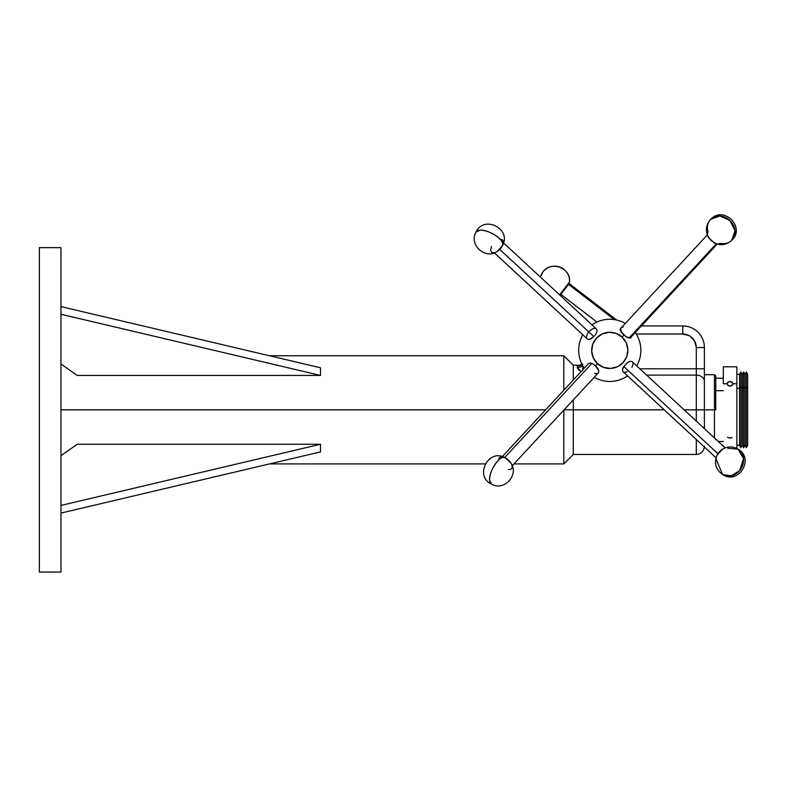 <?xml version="1.0" encoding="UTF-8"?>
<svg xmlns="http://www.w3.org/2000/svg" width="787" height="787" viewBox="0 0 787 787"><rect width="100%" height="100%" fill="white"/><g stroke="black" fill="none" stroke-linecap="round" stroke-linejoin="round"><path stroke-width="1.18" d="M736.839 448.521L736.839 383.79L732.963 383.79L732.107 385.482L730.021 386.191L727.945 385.482L727.139 383.338L728.388 381.892L731.153 381.685L732.963 383.79L731.153 386.004L728.388 385.778L727.08 383.79L723.322 383.79L727.08 383.79L727.945 382.167L730.021 381.508L732.107 382.167L732.963 383.79L736.839 383.79L736.839 366.801L723.322 366.801L723.322 383.79L723.322 366.831M731.153 437.995L728.9 437.995L732.107 437.513M727.582 437.169L728.388 437.788M559.626 294.889L569.542 281.982A14.864 14.864 0 0 0 540.384 277.063L542.912 271.987C550.88 260.29 571.244 267.934 569.542 281.982L569.542 281.982M568.509 284.402L567.653 284.441L560.737 293.453L566.001 286.586L567.653 284.441L568.509 284.402L560.856 294.358L568.509 284.402L614.332 319.611L568.509 284.402L569.158 283.556L568.509 284.402M505.333 457.808L505.047 457.66C488.343 448.118 474.059 476.332 491.55 484.162C504.172 491.541 519.41 474.718 510.822 462.894A8.303 4.279 -137.2 0 0 505.333 457.808A8.303 4.279 -137.2 0 0 505.087 457.68A14.864 6.148 117 0 0 505.047 457.66A14.864 6.148 117 0 0 495.062 464.32A14.864 6.148 117 0 0 489.632 480.257A14.864 6.148 117 0 0 491.55 484.162L489.632 480.257C488.501 471.462 500.316 454.197 505.087 457.68L510.861 462.963M591.45 363.289L590.752 363.151A6.758 3.482 42.8 0 1 591.854 363.427L592.808 363.83A6.758 3.482 -137.2 0 0 591.854 363.427L504.713 457.493L591.854 363.427A6.758 3.482 42.8 0 1 592.808 363.83L591.854 363.427A6.758 3.482 -137.2 0 0 588.332 363.771L502.342 456.598M727.847 448.295L738.058 449.151C732.766 446.209 727.513 446.259 722.299 449.318A8.303 4.279 132.8 0 0 717.223 454.807C713.799 462.786 715.59 469.367 722.584 474.541A14.864 12.681 -58.6 0 0 739.672 470.508A14.864 12.681 -58.6 0 0 738.058 449.151L743.577 458.713L739.672 470.508L731.369 475.801L722.584 474.541L716.652 460.454M627.249 371.621A6.758 3.482 -47.2 0 1 622.566 369.388A6.758 3.482 -47.2 0 1 623.235 367.332L622.566 369.516L623.786 366.516L717.892 453.686L623.786 366.516L623.235 367.332A6.758 3.482 132.8 0 0 623.176 371.808L716.013 457.798M475.978 232.145L475.978 232.135C468.599 244.757 485.422 259.995 497.246 251.407A8.303 4.279 -47.2 0 0 502.332 245.928A8.303 4.279 -47.2 0 0 502.46 245.682A14.864 6.148 -153 0 0 502.48 245.633A14.864 6.148 -153 0 0 495.82 235.657A14.864 6.148 -153 0 0 479.883 230.227A14.864 6.148 -153 0 0 475.978 232.135L479.883 230.227C488.678 229.086 505.933 240.911 502.46 245.682L497.177 251.456M494.354 252.843L587.181 338.843A6.758 3.482 -47.2 0 0 591.893 338.292L593.801 336.541L499.725 249.39L593.801 336.541L589.66 339.256A6.758 3.482 132.8 0 1 587.181 334.505L588.105 332.655M631.735 335.114A6.758 3.482 -137.2 0 1 629.413 337.623A6.758 3.482 -137.2 0 1 628.803 337.574A6.758 3.482 -137.2 0 1 624.603 335.537A6.758 3.482 42.8 0 0 629.413 337.623L716.288 243.842L629.413 337.623A6.758 3.482 42.8 0 0 631.213 336.964L717.213 244.127M707.297 234.949L621.297 327.776A6.758 3.482 42.8 0 0 623.402 334.445A6.758 3.482 -137.2 0 1 620.874 330.235A6.758 3.482 -137.2 0 1 623.097 327.117M620.953 330.55A6.109 3.148 42.8 0 0 621.012 330.845A6.109 3.148 42.8 0 0 621.809 332.744L620.913 330.117M626.403 336.915A6.109 3.148 42.8 0 0 628.174 337.485A6.109 3.148 42.8 0 0 628.479 337.515M729.913 220.468A14.864 12.74 45.5 0 1 731.664 240.438A14.864 12.74 45.5 0 1 720.085 243.291L718.462 244.009L716.16 243.744L711.015 240.576L707.651 235.657L707.336 233.444L708.054 231.86A14.864 12.74 45.5 0 1 710.838 219.209A14.864 12.74 45.5 0 1 729.913 220.468L720.036 215.982L710.838 219.209C723.912 205.132 745.987 227.63 731.664 240.438L735.028 230.729L729.913 220.468M580.54 371.307L578.199 369.339M577.432 368.129L577.333 366.103L580.324 365.522M580.806 365.306L573.28 365.237L573.28 380.023L573.28 365.237L563.817 355.773L563.817 390.234L563.817 355.773L269.538 355.773M696.288 375.114L646.639 375.114L696.288 375.114L696.288 409.84L696.288 375.114A8.106 6.316 0 0 1 704.395 381.429A8.106 6.316 180 0 0 696.288 375.114L696.288 368.798L704.395 368.798L696.288 368.798L696.288 375.114M573.28 409.84L664.238 409.84L573.28 409.84L573.28 399.914L573.28 409.84L564.082 409.84L573.28 409.84L573.28 454.443L573.28 409.84M684.129 409.84L696.288 409.84L696.288 421.104L696.288 409.84L704.395 409.84L684.129 409.84M60.973 409.84L545.657 409.84L60.973 409.84L60.973 572.051L60.973 247.63L39.35 247.63L39.35 572.051L60.973 572.051L39.35 572.051L39.35 247.63L60.973 247.63L60.973 409.84M715.747 375.989L714.448 374.701L704.395 374.701L704.395 428.62L704.395 409.84L714.448 409.84L714.448 374.701L714.448 409.84L715.747 409.84L715.747 375.989L715.747 409.84L714.448 409.84L714.448 437.936L714.448 409.84L704.395 409.84L704.395 347.549L696.288 347.549L696.288 368.798L639.831 368.798L696.288 368.798L696.288 347.549L704.395 347.549A21.623 21.623 0 0 0 682.772 325.926L682.772 334.032A13.517 13.517 0 0 1 696.288 347.549L694.685 341.184L690.278 336.315M696.288 439.53L696.288 454.443L696.288 439.53M630.515 338.007L629.807 338.194L631.095 337.584L631.735 336.108L631.095 337.584A7.093 3.65 42.8 0 0 631.587 336.551M621.671 327.372A7.093 3.65 42.8 0 0 621.228 327.54L620.146 329.114L620.353 330.402L624.002 335.006L622.074 337.092A18.091 18.091 0 0 1 623.048 362.659A18.091 18.091 0 0 1 597.481 363.643L595.434 365.847L592.808 363.83L595.434 365.847L597.481 363.643A18.091 18.091 0 0 1 596.497 338.066A18.091 18.091 0 0 1 622.074 337.092L624.002 335.006L627.101 337.357L629.807 338.194L626.078 336.698L621.13 331.848L620.146 329.114L621.887 327.323M625.321 323.437A31.087 31.087 0 0 0 591.991 324.864A31.087 31.087 0 0 1 625.321 323.437M582.852 334.819A31.087 31.087 0 0 0 584.279 368.149A31.087 31.087 0 0 1 582.852 334.819M594.51 335.774L593.801 336.541L594.51 335.774M595.779 334.19L595.179 334.977L595.779 334.19M589.493 330.983L592.306 329.114A6.758 3.482 132.8 0 1 596.989 331.337A6.758 3.482 132.8 0 1 596.31 333.403L596.979 331.219L596.31 333.403A6.758 3.482 -47.2 0 0 596.369 328.927L503.542 242.927M747.65 374.356L747.65 388.355L746.302 386.938L744.945 388.355L743.597 386.938L742.239 388.355L740.892 386.938L739.544 388.355L736.839 388.355L739.544 388.355L739.544 374.337L739.544 388.355L740.892 386.938L740.892 371.995L740.892 386.938L742.239 388.355L742.239 374.337L742.239 388.355L743.597 386.938L743.597 371.995L743.597 386.938L744.945 388.355L744.945 374.337L744.945 388.355L746.302 386.938L746.302 371.995L746.302 386.938L747.65 388.355L747.65 374.337L746.302 371.995L744.945 374.337L743.597 371.995L742.239 374.337L740.892 371.995L739.544 374.337L736.839 374.337M715.747 390.696L723.322 390.696L715.747 390.696M747.65 388.355L747.65 445.324L747.65 388.355M736.839 448.482L736.839 366.831M746.302 386.938L746.302 447.685L746.302 386.938M747.65 445.344L746.302 447.685L744.945 445.344L744.945 388.355L744.945 436.982M743.597 386.938L743.597 447.685L743.597 386.938M742.239 388.355L742.239 445.344L742.239 388.355M740.892 386.938L740.892 447.685L740.892 386.938M740.892 436.982L740.892 447.685L742.239 445.344L743.597 447.685L744.945 445.344M739.544 388.355L739.544 445.344L739.544 388.355M635.276 332.576A31.087 31.087 0 0 1 636.703 365.906A31.087 31.087 0 0 0 635.276 332.576M627.564 375.861A31.087 31.087 0 0 1 594.234 377.288A31.087 31.087 0 0 0 627.564 375.861M512.258 465.786L598.248 372.949A6.758 3.482 -137.2 0 0 597.697 368.247L595.434 365.847L598.661 370.48A6.758 3.482 42.8 0 1 594.736 373.294M725.191 447.882L632.364 361.892A6.758 3.482 132.8 0 0 627.652 362.443L623.786 366.516L627.652 362.443L629.885 361.479A6.758 3.482 -47.2 0 1 632.374 366.221L631.892 367.313M631.636 336.206L631.469 336.984M625.99 336.708L628.734 337.525M622.074 337.092L626.216 342.807L627.859 349.674L626.747 356.649L623.048 362.659L617.333 366.801L610.466 368.444L603.491 367.332L597.481 363.643L593.339 357.928L591.696 351.051L592.808 344.086L596.497 338.066L602.212 333.924L609.079 332.281L616.054 333.393L622.074 337.092M715.747 439.136L715.747 439.687M689.137 335.636L682.772 334.032L636.23 334.032L682.772 334.032L682.772 325.926L641.435 325.926L682.772 325.926A21.623 21.623 0 0 1 704.395 347.549L704.395 381.429M704.395 446.337C703.912 451.266 701.207 453.971 696.288 454.443L573.28 454.443L563.817 463.907L563.817 410.125L563.817 463.907L513.99 463.907M581.554 364.893L582.744 363.997L577.333 366.103L581.554 364.893M582.744 367.086L582.744 368.818M582.744 365.621L582.744 366.958M581.052 371.631L577.333 367.578A8.106 7.683 180 0 0 582.331 365.945M582.744 368.837L582.734 370.756M582.705 365.65A8.106 7.683 0 0 1 577.333 367.578L577.333 366.103L577.963 366.073M578.514 366.014L579.921 365.67M582.095 364.529L580.944 365.237M582.744 369.811L582.744 365.719M710.838 219.209C705.752 224.925 705.054 231.142 708.733 237.841L714.212 242.917C720.567 245.888 726.381 245.062 731.664 240.438M591.893 338.292A6.758 3.482 132.8 0 1 589.64 339.266L591.893 338.292M596.93 331.721L596.979 331.219M500.424 239.337L502.254 239.701L503.277 241.029L502.46 245.682M494.689 252.607L492.554 252.755M491.727 252.45L490.537 250.138L491.521 246.459M502.332 245.928L502.48 245.642C512.022 228.938 483.808 214.644 475.978 232.135M627.652 362.443A6.758 3.482 -47.2 0 1 629.905 361.459L627.652 362.443M622.625 369.005L622.566 369.516M716.259 459.667L716.2 457.552M717.114 455.004L722.417 449.249M597.697 368.247A6.758 3.482 42.8 0 1 598.681 370.5L597.697 368.247M590.978 363.191L590.112 363.191M498.742 459.726L499.106 457.886L500.443 456.863L505.087 457.68M511.56 464.232L512.219 466.583L511.855 468.413L510.527 469.445L508.422 469.514M568.244 283.674L567.653 284.441L569.158 283.556L616.634 320.043M559.527 295.017L560.285 294.033L559.527 295.017M568.696 283.094L560.285 294.033M320.506 444.252L320.506 451.895L60.973 513.065L320.506 451.895L320.506 444.252L77.195 444.252L60.973 455.722L77.195 444.252L320.506 444.252L60.973 505.421L320.506 444.252M320.506 367.785L320.506 375.429L60.973 314.259L320.506 375.429L320.506 367.785L60.973 306.615L320.506 367.785M60.973 363.958L77.195 375.429L320.506 375.429L77.195 375.429L60.973 363.958M596.91 322.06L560.856 294.358L560.737 293.453M628.803 337.574L628.174 337.485M620.874 330.235L621.012 330.845M723.322 378.213L715.747 378.213M723.322 441.468L718.275 441.468M740.892 447.685L739.544 445.344L736.839 445.344M485.176 463.907L269.538 463.907M722.584 474.541C738.491 485.294 754.91 458.378 738.058 449.151"/></g></svg>
